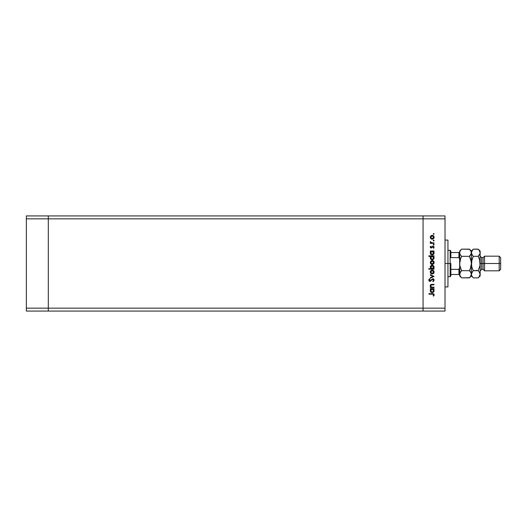 <?xml version="1.0" encoding="UTF-8"?>
<svg xmlns="http://www.w3.org/2000/svg" width="527" height="527" viewBox="0 0 527 527"><rect width="100%" height="100%" fill="white"/><g stroke="black" fill="none" stroke-linecap="round" stroke-linejoin="round"><path stroke-width="0.79" d="M423.062 311.075L423.062 215.925L48.306 215.925L48.306 218.85L48.306 215.925L26.35 215.925L26.35 218.85L26.35 215.925L445.025 215.925L445.025 218.85L423.062 218.85L423.062 215.925L423.062 218.85L48.306 218.85L423.062 218.85L423.062 308.15L423.062 218.85L423.062 308.15L48.306 308.15L48.306 218.85L48.306 308.15L445.025 308.15L445.025 218.85L445.025 311.075L423.062 311.075L423.062 308.15L423.062 311.075L445.025 311.075L445.025 308.15L423.062 308.15L423.062 311.075L48.306 311.075L48.306 308.15L48.306 311.075L423.062 311.075M48.306 311.075L48.306 215.925L48.306 218.85L26.35 218.85L48.306 218.85L48.306 308.15L26.35 308.15L26.35 218.85L26.35 308.15L48.306 308.15L48.306 311.075L26.35 311.075L26.35 308.15L26.35 311.075L48.306 311.075M447.95 240.529L447.95 286.925L447.95 263.5L445.025 263.5L447.95 263.5L447.95 240.075L445.025 240.075M431.85 284.356L434.044 284.349L434.044 284.811L431.119 284.982L430.704 285.667L430.974 286.635L431.811 287.129L434.044 287.175L434.044 287.637L430.302 287.637L430.302 287.175L430.974 287.175L430.282 286.168L430.427 285.015L431.844 284.356M432.786 278.704L433.78 279.145L434.169 280.028L433.168 281.662L432.792 281.293L433.649 280.074L432.996 279.191L432.206 279.402L430.401 281.319L428.978 280.825L428.853 279.718L429.657 278.77L429.973 279.185L429.321 280.324L429.96 280.937L432.786 278.704L429.96 280.937L429.314 280.186L429.973 279.185L429.657 278.77L428.787 280.133L429.986 281.398L432.779 279.158L433.649 280.166L432.792 281.293L433.056 281.721L434.176 280.166L432.786 278.704M430.302 275.193L430.302 274.692L434.044 276.405L430.302 278.177L430.302 277.676L433.023 276.438L430.302 275.193L430.302 274.692L434.044 276.405L430.302 274.692L430.302 275.193L433.023 276.438L430.302 277.676L430.302 278.177L434.044 276.471L430.302 278.177L430.302 277.676M433.042 273.776L431.468 273.842L430.388 272.815L430.388 271.253L431.817 270.127L433.26 270.423L434.103 271.84L433.556 273.408L432.18 273.974C433.365 273.862 434.011 273.217 434.11 272.031C434.011 270.852 433.365 270.206 432.18 270.094L430.849 270.608L430.236 272.031L430.855 273.46L432.002 273.968M430.994 264.053L432.18 264.449L430.388 263.289L430.585 261.379L431.468 260.7L432.924 260.713L433.899 261.59L434.077 262.887L433.556 263.882L432.18 264.449C433.365 264.337 434.011 263.691 434.11 262.505C434.011 261.326 433.365 260.681 432.18 260.575L430.849 261.082L430.236 262.505L430.711 263.79M430.822 251.583L430.302 250.984L434.044 250.984L434.044 251.445L433.398 251.445L434.064 252.538L433.965 253.718L432.542 254.89L431.079 254.587L430.236 252.953L430.994 251.445L430.236 252.953C430.335 254.146 430.981 254.798 432.16 254.923C433.352 254.811 433.998 254.159 434.11 252.973L433.398 251.445L434.044 251.445L434.044 250.984L430.302 250.984L430.302 251.445L430.302 250.984L434.044 250.984L434.044 251.445M434.11 233.935L433.681 234.363L433.253 233.935L433.681 233.507L434.11 233.935L433.681 233.507L433.253 233.935L433.681 234.363L433.253 233.935L433.681 233.507L434.11 233.935L433.681 234.363L433.253 233.935L433.681 233.507L434.11 233.935L433.681 234.363L433.253 233.935L433.681 233.507L434.11 233.935L433.681 234.363L433.253 233.935L433.681 234.363L434.11 233.935L433.681 234.363L434.11 233.935L433.681 233.507L434.11 233.935M432.18 239.225L430.855 238.711L430.236 237.282L430.849 235.859L432.18 235.345L433.556 235.912L434.11 237.282L433.556 238.659L432.18 239.225C433.365 239.113 434.011 238.467 434.11 237.282C434.011 236.103 433.365 235.457 432.18 235.345L430.849 235.859L430.236 237.282L430.855 238.711L432.18 239.225M434.11 240.569L433.681 240.141L434.103 240.655L433.517 240.964L433.378 240.266L434.077 240.404L433.681 240.141L433.253 240.569L433.681 240.997L433.253 240.569L433.681 240.141L434.11 240.569L433.681 240.997L433.253 240.569L433.681 240.141L434.11 240.569L433.681 240.997L433.253 240.569L433.681 240.141L434.11 240.569L433.681 240.997M434.044 242.901L434.044 243.362L434.044 242.901L434.044 243.362L430.302 243.362L430.302 242.901L430.849 242.901L430.361 241.59L431.356 242.776L434.044 242.901L431.501 242.822L430.361 241.59L430.849 242.901L430.302 242.901L430.302 243.362L434.044 243.362L430.302 243.362L430.302 242.901M433.681 244.284L434.077 244.871L433.378 245.009L433.517 244.311L434.103 244.627L433.681 244.284L433.253 244.706L433.681 245.134L433.253 244.706L433.681 244.284L434.11 244.706L433.681 245.134L433.253 244.706L433.681 244.284L434.11 244.706L433.681 245.134L433.253 244.706L433.681 244.284L434.11 244.706L433.681 245.134L433.253 244.706L433.681 245.134L434.103 244.627M434.11 247.216L433.602 248.289L433.253 247.986L433.649 247.242L433.049 246.583L431.027 248.079L430.236 247.242L430.763 246.188L431.099 247.624L432.726 246.162L434.031 246.794L433.602 248.289L433.253 247.986L433.609 246.998L433.108 246.583L431.218 248.092L433.049 246.583L433.649 247.242L433.253 247.986L433.602 248.289L434.11 247.216L433.029 246.122L431.198 247.631L430.691 247.143L431.086 246.498L430.763 246.188L430.236 247.143L430.401 246.616M430.849 256.445L428.787 256.3L428.787 255.845L434.044 255.845L434.044 256.3L433.398 256.3L434.064 257.4L433.965 258.579L432.542 259.752L431.079 259.449L430.236 257.815L431.027 256.3L430.236 257.815C430.335 259.007 430.981 259.659 432.16 259.785C433.352 259.673 433.998 259.02 434.11 257.835L433.398 256.3L434.044 256.3L434.044 255.845L428.787 255.845L428.787 256.3L428.787 255.845L434.044 255.845L434.044 256.3M434.044 268.717L433.352 268.717L434.044 268.717L434.044 269.178L428.787 269.178L428.787 268.717L430.981 268.717L430.269 266.807L431.613 265.312L432.924 265.384L433.873 266.247L434.064 267.644L433.352 268.717L434.11 267.202C434.004 266.016 433.365 265.358 432.18 265.239C430.987 265.351 430.342 266.003 430.236 267.189L430.981 268.717L428.787 268.717L428.787 269.178L434.044 269.178L434.044 268.717L434.044 269.178L428.787 269.178L428.787 268.717M430.302 289.145L430.994 289.145L430.302 289.145L430.302 288.684L434.044 288.684L434.044 289.145L433.398 289.145L434.103 290.864L433.537 292.057L432.16 292.63L431.079 292.294L430.375 291.411L430.335 290.008L430.994 289.145L430.236 290.66C430.335 291.846 430.981 292.505 432.16 292.63C433.352 292.518 433.998 291.866 434.11 290.673L433.398 289.145L434.044 289.145L434.044 288.684L430.302 288.684L430.302 289.145L430.302 288.684L434.044 288.684L434.044 289.145M433.866 295.772L433.187 295.838L433.649 294.85L433.174 294.211L428.919 294.138L428.919 293.677L433.457 293.783L434.169 294.718L433.583 296.108L433.187 295.838L433.649 294.85L433.187 295.838L433.583 296.108L434.176 294.876L432.377 293.677L428.919 293.677L428.919 294.138L432.331 294.138L433.616 294.646M445.025 218.85L445.025 215.925L423.062 215.925L423.062 218.85L445.025 218.85M432.002 259.317L430.803 258.382L432.166 259.324L431.521 259.172M432.002 292.156L431.112 291.721L430.697 290.799L431.112 291.721L432.166 292.169L431.521 292.011M430.269 236.886L430.711 236.004M431.817 235.378L431.468 235.477M434.037 236.715L434.103 237.091M434.077 237.657L433.978 238.02M431.455 239.093L431.027 238.856M431.119 236.254L430.803 237.855L432.186 238.764L433.543 237.855L433.286 236.294M431.613 235.918L431.139 236.234M433.411 236.458L432.186 235.806L433.649 237.288L432.186 238.764L430.691 237.288L432.186 235.806L431.132 236.241M430.73 242.822L430.236 241.992L430.361 241.59L430.717 242.222M430.757 241.84L431.58 242.835M430.691 242.077L432.14 242.888M433.332 247.907L433.649 247.242L433.049 246.583L431.218 248.092L430.236 247.143L430.763 246.188L431.086 246.498L430.691 247.143L431.198 247.631L433.135 246.129M430.704 247.051L431.534 247.506L432.364 246.359M431.198 247.631L430.691 247.143L431.198 247.631L431.83 247.137M431.534 247.506L431.923 246.972M433.168 246.596L431.119 248.085M433.708 251.761L433.932 252.123M434.077 253.355L433.787 254.06M430.249 252.67L430.401 252.143M430.302 251.445L430.875 251.531M433.181 254.64L433.537 254.35M433.01 251.689L431.593 251.55M433.313 253.902L433.622 253.243L432.957 254.225L431.83 254.422L430.697 253.098L431.238 254.126L432.489 254.429M432.002 254.455L431.521 254.31M431.303 254.179L430.902 253.737M430.717 252.657L432.18 251.445L433.649 252.953L432.166 254.462L430.691 252.953L431.6 251.55L430.724 252.631M433.537 253.527L433.234 251.88M431.791 254.416L432.529 254.416M432.496 254.422L433.405 253.783M434.077 258.21L433.787 258.922M433.194 259.495L432.351 259.778M430.552 258.902L430.375 258.566M430.282 257.374L430.434 256.965M430.44 256.959L430.691 256.596M428.787 256.3L431.027 256.3M432.911 259.64L433.537 259.212M432.753 256.412L431.593 256.412M431.119 256.741L430.691 257.808L432.18 256.3L433.642 257.96L433.01 256.55M433.313 258.764L433.649 257.815L432.529 259.277M431.303 259.04L430.902 258.599M431.238 258.988L432.166 259.324L430.691 257.808L430.803 258.382M432.924 260.713L432.18 260.575M434.077 262.894L433.978 263.256M433.556 263.882L432.924 264.304M431.455 264.317L431.027 264.08M431.468 264.317L431.817 264.416M430.803 261.939L430.691 262.512L432.186 261.03L430.717 262.802L431.356 263.744L432.469 263.961L433.543 263.078L433.286 261.517M431.751 261.089L431.244 261.366M432.759 261.148L432.186 261.03L433.649 262.512L432.186 263.987L430.717 262.802M433.411 261.688L431.896 261.056M431.988 265.246L432.371 265.246M431.106 268.276L431.501 268.566M431.6 268.612L432.166 268.717L433.642 267.064L432.311 268.711L430.697 267.057L430.934 268.039M431.606 265.812L430.691 267.202L432.18 265.694L433.227 266.148L431.89 265.727L430.743 267.591M433.589 267.65L432.311 268.711M433.622 267.505L432.18 265.694L433.649 267.209L433.227 266.148M430.236 272.031L430.276 271.616M430.388 271.253L430.612 270.865M434.037 271.471L434.103 271.84M434.077 272.406L433.978 272.769M431.455 273.842L431.027 273.605M431.817 270.127L431.468 270.226M433.411 271.207L432.186 270.555L433.649 272.037L432.186 273.513L430.691 272.037L432.186 270.555L430.691 272.037L430.948 272.861L431.613 273.408L433.003 273.269L433.622 272.321L433.286 271.043M430.803 271.464L430.717 272.327M431.613 270.667L431.132 270.99M433.056 281.721L433.102 281.089M432.792 281.293L433.635 279.982M431.837 279.778L432.99 279.191L432.14 279.455M432.206 279.402L431.646 280.021M430.763 281.108L429.986 281.398L430.763 281.108M429.742 281.372L429.149 281.056M428.794 280.028L429.657 278.77L429.657 279.455M428.8 279.923L428.932 279.527M429.973 279.185L429.321 280.324M429.327 280.028L429.96 280.937L430.757 280.43M429.314 280.186L429.96 280.937L431.297 279.692M429.894 280.931L430.625 280.595L429.96 280.937M433.24 278.776L433.873 279.257M430.302 287.637L434.044 287.637L430.302 287.637L430.302 287.175L430.302 287.637M431.297 284.422L432.133 284.349C431.033 284.257 430.401 284.718 430.236 285.753L430.974 287.175L430.302 287.175M430.664 286.899L430.282 286.168M430.263 285.443L430.605 284.791M434.044 284.811L434.044 284.349L434.044 284.811L431.198 284.942M430.73 285.496L432.068 284.811M431.488 287.037L430.711 286.049M431.046 286.714L431.481 287.031M434.044 287.175L434.044 287.637L434.044 287.175L432.687 287.175M430.829 284.606L430.243 285.608M433.932 289.824L434.07 290.245M431.969 292.617L432.16 292.63C433.352 292.518 433.998 291.866 434.11 290.673L434.103 290.864M430.282 290.206L430.401 289.843M432.911 292.485L433.537 292.057M433.965 291.424L434.077 291.056M432.469 289.171L431.593 289.257M433.234 289.587L432.753 289.251M431.119 289.587L430.691 290.654L432.18 289.145L433.649 290.66L432.529 292.123M431.303 291.886L430.902 291.438M433.313 291.609L433.543 290.081M432.166 292.169L430.717 290.95M428.919 294.138L428.919 293.677L432.377 293.677M432.687 293.684L433.023 293.704M433.596 293.842L433.965 294.165M434.176 294.876L434.129 295.219M433.537 295.272L433.649 294.85M433.069 294.185L432.331 294.138M433.622 237.572L433.622 236.998M432.753 235.918L432.041 235.813M430.803 236.715L430.717 237.578M431.613 238.659L432.469 238.738M433.622 253.243L433.622 252.664M432.469 251.465L432.035 251.451M430.928 256.972L430.717 258.105M433.22 258.876L433.537 258.388M433.622 262.795L433.622 262.222M431.613 263.882L432.469 263.961M431.33 268.467L431.87 268.691M433.622 272.321L433.622 271.748M431.613 273.408L432.469 273.487M433.622 290.95L433.622 290.364M430.928 289.817L430.697 290.799M431.238 291.833L431.916 292.149M430.361 285.41L430.236 285.008L430.361 285.41M459.169 274.481L458.931 269.356L459.663 267.578L458.931 269.356L458.931 274.481L450.875 274.481L450.875 263.5L450.144 263.5L450.144 276.675L450.144 263.5L447.95 263.5L450.144 263.5L450.144 250.325L450.144 263.5L450.875 263.5L450.875 275.944L450.875 274.481L459.663 274.481M450.875 257.644L450.875 251.056L450.875 257.644L458.931 257.644L459.663 259.422L458.931 257.644L458.931 252.519L450.875 252.519L459.169 252.519L458.931 257.644L450.875 257.644M458.931 269.356L450.875 269.356L458.931 269.356M459.663 252.519L459.169 252.519L459.663 252.519M459.636 252.519L458.931 252.519M480.156 252.776L480.156 251.056L480.018 253.652L478.233 256.313L479.616 259.798L480.156 263.5L481.619 263.5L481.619 257.644L481.619 263.5L484.55 263.5L484.55 256.181L484.55 263.5L499.188 263.5L499.188 270.819L499.188 263.5L500.65 263.5L500.65 257.644L500.65 269.356L500.65 263.5L484.55 263.5L484.55 270.819L484.55 263.5L483.081 263.5L483.081 269.356L483.081 263.5L480.156 263.5L480.156 275.944L480.156 252.723L480.018 265.358L478.233 270.687L479.616 272.419L480.156 274.277L479.623 276.122L478.404 277.689M480.156 270.819L481.619 269.356L481.619 263.5L481.619 269.356L483.081 269.356L484.55 270.819L499.188 270.819L500.65 269.356M460.789 258.078L459.663 263.5L460.203 259.791L461.586 256.313L469.445 256.313L470.222 255.463L469.445 256.313L471.23 261.636L469.445 256.313L461.586 256.313L460.203 254.581L459.663 252.723L459.801 265.364L461.586 270.687L459.801 265.371L459.801 261.629L459.663 274.277L460.196 272.433L461.586 270.687L469.445 270.687L470.828 272.419L471.375 274.277L470.835 276.122L469.445 277.867L461.586 277.867L460.203 276.135L459.663 274.277L459.663 275.944L461.586 277.867L469.623 277.689M469.616 249.304L461.586 249.133L469.445 249.133L471.23 251.781L471.237 253.652L469.445 256.313L470.835 259.798L471.375 263.5L471.375 275.944L471.237 273.348L470.268 271.603M470.321 268.717L471.375 263.5L471.375 252.723L470.835 254.574L469.445 256.313L470.828 259.791L471.375 263.5L470.828 267.209L469.445 270.687L461.586 270.687L459.801 273.335L460.203 272.426L459.663 275.944M471.369 252.776L471.375 251.056L471.375 252.723L470.848 250.905M459.663 252.67L460.196 250.878L461.586 249.133L459.663 251.056L459.663 252.723L460.196 250.878L461.408 249.311M478.404 249.304L473.299 249.133L471.375 251.056L469.445 249.133L471.23 251.781M470.835 267.202L470.986 266.636M469.445 277.867L471.375 275.944L472.535 277.031M473.127 277.696L471.915 276.135L471.375 274.277L471.513 275.213L471.375 274.277L470.222 277.011M470.222 268.974L469.445 270.687L470.222 271.537M472.64 271.398L471.375 274.277L471.375 263.5L471.513 265.371L471.909 259.804L471.513 261.623L473.174 256.563M460.789 258.092L461.586 256.313L460.203 254.581L459.663 252.723L459.663 274.277M461.586 249.133L460.809 249.989M460.927 271.398L460.203 272.419L461.586 270.687L460.809 268.974M461.415 277.696L459.801 275.219M459.801 275.206L460.183 276.095M459.663 251.056L459.663 252.723M471.849 266.978L471.375 263.5L471.909 267.202L473.299 270.687L472.521 268.968L473.299 270.687L472.521 271.537L473.299 270.687L478.351 270.437M471.513 275.206L471.896 276.095M471.375 274.277L471.909 272.426L473.299 270.687L471.909 267.202M472.475 255.397L471.375 252.723L471.513 253.658L471.513 251.794L473.121 249.311M471.375 252.67L471.375 263.5L471.909 259.804L473.299 256.313L471.915 254.581L471.375 252.723L472.521 249.989M478.233 277.867L479.003 277.011L478.233 277.867L473.299 277.867L478.233 277.867L480.156 275.944M480.018 265.377L479.616 267.202L480.018 265.377M479.056 271.603L478.233 270.687L480.018 265.358L479.675 260.022M479.003 277.011L480.156 274.277L479.003 271.537M479.616 259.798L478.233 256.313L479.003 258.032L478.233 256.313L480.018 253.658L479.003 255.457L480.018 253.658L480.018 251.787M473.299 249.133L478.233 249.133L478.99 249.969M480.156 251.056L478.233 249.133L479.616 250.865L480.156 252.723L479.636 250.905M478.233 256.313L479.003 255.463L478.233 256.313L473.299 256.313L478.233 256.313M472.521 277.011L471.513 275.219M478.233 270.687L473.299 270.687M479.003 249.989L480.156 252.723M473.299 256.313L472.521 255.463M483.081 263.5L483.081 257.644L483.081 263.5M499.188 263.5L499.188 256.181L499.188 263.5M445.025 286.925L447.95 286.925M450.875 275.944L450.144 276.675L447.95 276.675M447.95 250.325L450.144 250.325L450.875 251.056M500.65 257.644L499.188 256.181L484.55 256.181L483.081 257.644L481.619 257.644L480.156 256.181"/></g></svg>
